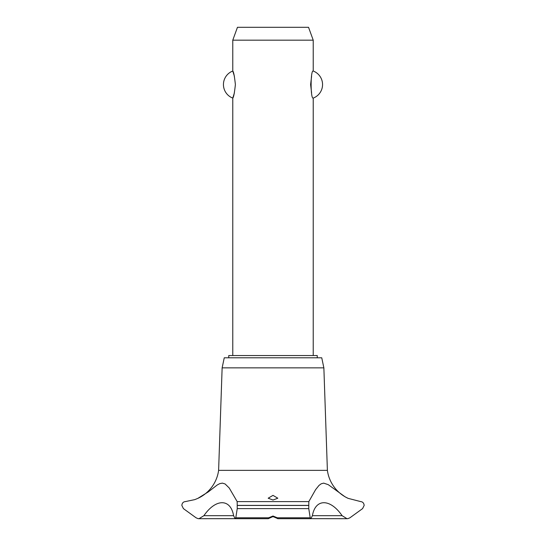 <?xml version="1.0" encoding="UTF-8"?>
<svg xmlns="http://www.w3.org/2000/svg" width="546" height="546" viewBox="0 0 546 546"><rect width="100%" height="100%" fill="white"/><g stroke="black" fill="none" stroke-linecap="round" stroke-linejoin="round"><path stroke-width="0.82" d="M317.246 357.794L317.246 355.542L228.754 355.542L228.754 357.794M313.227 355.542L313.227 98.096C310.421 99.338 310.421 69.786 313.227 71.028L313.227 40.172L232.773 40.172L232.773 71.028C233.606 71.669 234.48 76.181 235.387 84.562C234.48 92.943 233.606 97.454 232.773 98.096L232.773 355.542M234.405 76.256L232.773 71.028A14.483 14.483 0 0 0 232.773 98.096L234.405 92.868M311.595 76.256L310.613 84.562L311.595 92.868M313.227 71.028A14.483 14.483 0 0 1 313.227 98.096M232.773 40.172L237.462 27.3L308.538 27.3L313.227 40.172M198.246 498.184A36.159 36.159 0 0 0 218.612 470.359L222.133 367.854L224.249 357.794L321.751 357.794L323.867 367.854L327.388 470.359A36.159 36.159 0 0 0 348.15 498.368L360.708 501.603C362.735 501.808 363.889 503.071 364.162 505.398L362.599 508.606L349.931 517.785L348.15 518.57L347.01 518.7L342.11 515.69L312.401 515.69L310.892 518.7L310.21 517.785L308.756 508.606L308.831 501.603L315.608 489.646L318.994 485.428L321.157 483.817L323.682 483.128L328.269 484.671L345.031 496.785L348.15 498.368M237.169 501.603L237.244 508.606L235.79 517.785L235.108 518.7L233.599 515.69L203.89 515.69L198.99 518.7L197.85 518.57L196.069 517.785L183.401 508.606L181.838 505.398C182.111 503.071 183.265 501.808 185.292 501.603L194.772 499.624L197.85 498.368L208.279 491.905L217.322 484.923L219.779 483.626L222.406 483.128L225.116 483.968L229.218 487.981L237.169 501.603L308.831 501.603M198.15 518.632A5.146 5.146 0 0 0 198.983 518.7L234.923 518.659M342.11 515.697C330.221 498.382 315.37 498.409 312.401 515.697M348.027 518.598A5.146 5.146 0 0 1 346.997 518.7M273 516.025L277.313 517.785L277.825 518.639L273 516.55L268.236 518.7L268.687 517.785L273 516.025M273 495.365L277.825 498.211L273 500.027L268.175 498.211L273 495.365M233.599 515.69C230.624 498.382 215.759 498.409 203.89 515.69M218.612 470.359L327.388 470.359M311.077 518.659L347.017 518.7M274.208 516.769L271.792 516.769M222.133 367.854L323.867 367.854M237.278 505.459L308.722 505.459M237.278 505.398L308.722 505.398M277.313 517.785L310.21 517.785M237.244 508.606L308.756 508.606M235.79 517.785L268.687 517.785M277.764 518.7L310.892 518.7M268.236 518.7L235.108 518.7"/></g></svg>
